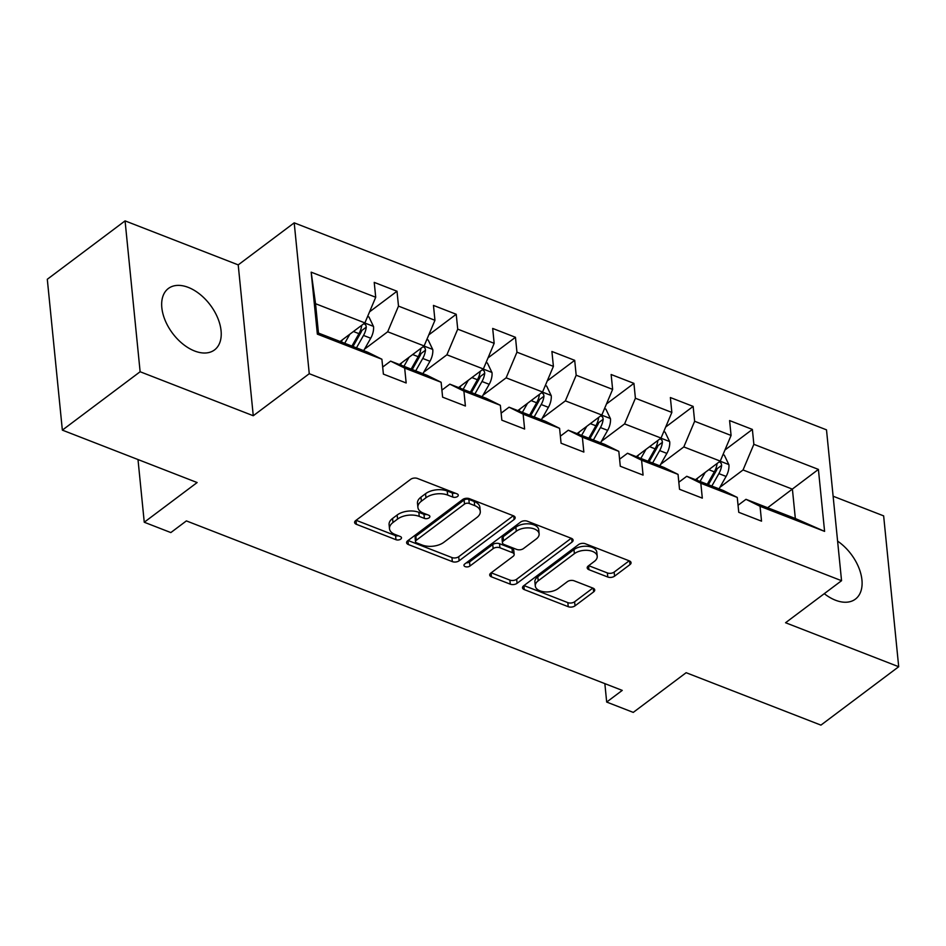 <?xml version="1.0" encoding="UTF-8"?>
<svg xmlns="http://www.w3.org/2000/svg" width="946" height="946" viewBox="0 0 946 946"><rect width="100%" height="100%" fill="white"/><g stroke="black" fill="none" stroke-linecap="round" stroke-linejoin="round"><path stroke-width="1.42" d="M457.509 496.484A3.382 1.88 174.3 0 0 458.278 495.136A3.382 1.88 174.3 0 0 457.048 493.859L417.446 478.463A4.836 2.684 174.3 0 0 410.67 479.315L355.708 520.572A4.836 2.684 174.3 0 0 354.62 522.499A4.836 2.684 174.3 0 0 356.382 524.309L395.972 539.705A3.382 1.88 174.3 0 0 400.714 539.125A3.382 1.88 174.3 0 0 401.482 537.766A3.382 1.88 174.3 0 0 400.253 536.5L395.121 534.514A15.467 8.585 174.3 0 1 389.504 528.708A15.467 8.585 174.3 0 1 392.968 522.535L397.545 519.094A15.467 8.585 174.3 0 1 419.244 516.398L424.376 518.396A3.382 1.88 174.3 0 0 429.117 517.805A3.382 1.88 174.3 0 0 429.874 516.457A3.382 1.88 174.3 0 0 428.644 515.18L423.524 513.193A15.467 8.585 174.3 0 1 417.896 507.387A15.467 8.585 174.3 0 1 421.372 501.214L425.948 497.773A15.467 8.585 174.3 0 1 447.647 495.077L452.767 497.076A3.382 1.88 174.3 0 0 457.509 496.484M824.273 593.674A38.419 23.567 53.1 0 0 835.495 600.225A38.419 23.567 53.1 0 0 855.385 599.137A38.419 23.567 53.1 0 0 837.612 541.136M188.278 287.395A38.419 23.567 53.1 0 0 168.388 288.471A38.419 23.567 53.1 0 0 165.254 320.623A38.419 23.567 53.1 0 0 194.628 351.001A38.419 23.567 53.1 0 0 214.517 349.925A38.419 23.567 53.1 0 0 217.639 317.773A38.419 23.567 53.1 0 0 188.278 287.395M607.781 577.013A4.836 2.684 174.3 0 0 614.557 576.173L629.977 564.596A4.836 2.684 174.3 0 0 631.065 562.669A4.836 2.684 174.3 0 0 629.303 560.86L585.338 543.749A4.836 2.684 174.3 0 0 578.55 544.6L523.587 585.858A4.836 2.684 174.3 0 0 522.511 587.785A4.836 2.684 174.3 0 0 524.261 589.595L568.239 606.693A4.836 2.684 174.3 0 0 575.014 605.854L593.65 591.877A4.836 2.684 174.3 0 0 594.727 589.949A4.836 2.684 174.3 0 0 592.976 588.128L574.151 580.809A4.836 2.684 174.3 0 0 567.375 581.66L558.14 588.589A12.937 7.178 174.3 0 1 544.163 591.829A12.937 7.178 174.3 0 1 535.294 586A12.937 7.178 174.3 0 1 538.203 580.832L574.376 553.67A12.937 7.178 174.3 0 1 588.353 550.43A12.937 7.178 174.3 0 1 597.222 556.272A12.937 7.178 174.3 0 1 594.325 561.427L588.294 565.956A4.836 2.684 174.3 0 0 587.206 567.884A4.836 2.684 174.3 0 0 588.956 569.693L607.781 577.013L607.379 572.933A4.836 2.684 174.3 0 0 614.155 572.094L629.185 560.812M140.126 371.743L253.268 415.743L238.215 264.88L125.073 220.879L140.126 371.743L62.353 430.123L197.135 482.543L144.253 522.239L170.836 532.574L186.386 520.903L622.243 690.391L606.682 702.062L633.264 712.397L686.146 672.701L820.927 725.121L898.7 666.729L883.647 515.877L833.119 496.224M253.268 415.743L309.259 373.705L841.55 580.702L785.558 622.74L898.7 666.729M514.08 519.531A4.836 2.684 174.3 0 0 515.168 517.592A4.836 2.684 174.3 0 0 513.406 515.783L469.429 498.684A4.836 2.684 174.3 0 0 462.653 499.523L407.691 540.793A4.836 2.684 174.3 0 0 406.603 542.72A4.836 2.684 174.3 0 0 408.365 544.529L452.342 561.628A4.836 2.684 174.3 0 0 459.117 560.789L514.08 519.531L513.725 515.925M527.383 521.222L571.36 538.321A4.836 2.684 174.3 0 1 573.11 540.131A4.836 2.684 174.3 0 1 572.034 542.058L517.072 583.315A4.836 2.684 174.3 0 1 510.284 584.167L491.471 576.847A4.836 2.684 174.3 0 1 489.709 575.038A4.836 2.684 174.3 0 1 490.797 573.099L513.087 556.366A4.836 2.684 174.3 0 0 514.175 554.439A4.836 2.684 174.3 0 0 512.413 552.63L499.926 547.769A4.836 2.684 174.3 0 0 493.15 548.621L469.937 566.039A3.382 1.88 174.3 0 1 466.283 566.89A3.382 1.88 174.3 0 1 463.966 565.365A3.382 1.88 174.3 0 1 464.723 564.005L520.607 522.062A4.836 2.684 174.3 0 1 527.383 521.222M62.353 430.123L47.3 279.271L125.073 220.879M309.259 373.705L294.206 222.842L826.497 429.839L841.55 580.702M724.932 450.024L752.377 429.425L729.591 420.568L731.081 435.456L694.636 421.277L693.146 406.402L670.371 397.545L671.849 412.421L635.405 398.242L633.926 383.367L611.14 374.51L612.63 389.385L576.173 375.219L574.695 360.331L551.908 351.474L553.398 366.362L516.954 352.184L515.464 337.296L492.689 328.439L494.167 343.327L457.722 329.149L456.232 314.273L433.457 305.416L434.947 320.292L398.491 306.114L397.013 291.238L374.226 282.381L375.716 297.257L311.175 272.164L317.359 334.139L318.471 333.075L367.828 352.267L381.9 359.232L383.39 374.119L406.165 382.976L404.675 368.089L390.615 361.124L427.06 375.302L441.132 382.267L442.61 397.154L465.397 406.011L463.907 391.124L449.835 384.159L486.279 398.337L500.351 405.302L501.841 420.178L524.616 429.035L523.138 414.159L509.066 407.194L545.511 421.36L559.583 428.337L561.073 443.213L583.848 452.07L582.369 437.194L568.298 430.217L604.742 444.395L618.814 451.36L620.292 466.248L643.079 475.105L641.589 460.217L627.517 453.252L663.974 467.43L678.046 474.395L679.524 489.283L702.31 498.14L700.82 483.252L686.749 476.287L723.193 490.466L737.265 497.43L738.755 512.306L761.53 521.163L760.052 506.287L745.98 499.322L795.338 518.514L792.405 489.153L743.048 469.961L719.906 487.332M752.377 429.425L753.856 444.313L818.408 469.405L824.593 531.38L760.052 506.287M737.265 497.43L700.82 483.252M678.046 474.395L641.589 460.217M618.814 451.36L582.369 437.194M559.583 428.337L523.138 414.159M500.351 405.302L463.907 391.124M441.132 382.267L404.675 368.089M381.9 359.232L317.359 334.139M660.675 464.297L683.816 446.926L720.261 461.104L695.499 479.693M678.826 482.235L686.749 476.287M720.261 461.104L731.081 435.456M683.816 446.926L694.636 421.277M601.455 441.274L624.585 423.903L661.041 438.069L636.28 456.658M619.595 459.2L627.517 453.252M661.041 438.069L671.849 412.421M624.585 423.903L635.405 398.242M542.224 418.238L565.365 400.868L601.81 415.034L577.048 433.623M560.363 436.177L568.298 430.217M601.81 415.034L612.63 389.385M565.365 400.868L576.173 375.219M482.992 395.203L506.134 377.832L542.578 392.011L517.817 410.599M501.144 413.142L509.066 407.194M542.578 392.011L553.398 366.362M506.134 377.832L516.954 352.184M423.773 372.168L446.902 354.797L483.359 368.975L458.597 387.564M441.912 390.107L449.835 384.159M483.359 368.975L494.167 343.327M446.902 354.797L457.722 329.149M364.541 349.145L387.683 331.774L424.127 345.94L399.366 364.529M382.681 367.072L390.615 361.124M424.127 345.94L434.947 320.292M387.683 331.774L398.491 306.114M311.175 272.164L315.538 303.713L364.896 322.905L340.134 341.494M364.896 322.905L375.716 297.257M238.215 264.88L294.206 222.842M604.849 683.627L606.682 702.062M137.998 459.543L144.253 522.239M315.538 303.713L318.471 333.075M767.644 507.742L818.408 469.405M738.046 505.27L745.98 499.322M824.593 531.38L795.338 518.514M743.048 469.961L753.856 444.313M369.567 311.837L397.013 291.238M428.798 334.872L456.232 314.273M488.03 357.895L515.464 337.296M547.249 380.931L574.695 360.331M606.481 403.966L633.926 383.367M665.712 427.001L693.146 406.402M455.263 493.173A3.382 1.88 174.3 0 1 452.365 492.996L447.233 491.009A15.467 8.585 174.3 0 0 425.546 493.706L425.948 497.773M417.896 507.387L417.493 503.319A15.467 8.585 174.3 0 1 420.958 497.135L425.546 493.706M389.504 528.708L389.09 524.628A15.467 8.585 174.3 0 1 392.566 518.455L397.143 515.014A15.467 8.585 174.3 0 1 418.841 512.318L423.962 514.317A3.382 1.88 174.3 0 0 426.871 514.494M356.086 520.276L395.57 535.637A3.382 1.88 174.3 0 0 398.467 535.814M408.081 540.497L451.928 557.549A4.836 2.684 174.3 0 0 458.715 556.709L513.288 515.736M469.263 503.485A3.382 1.88 174.3 0 0 464.51 504.076L416.264 540.296A3.382 1.88 174.3 0 0 415.507 541.644A3.382 1.88 174.3 0 0 416.737 542.909L422.141 545.014A15.467 8.585 174.3 0 0 443.84 542.318L476.819 517.557A15.467 8.585 174.3 0 0 480.284 511.384A15.467 8.585 174.3 0 0 474.667 505.59L469.263 503.485L468.849 499.405A3.382 1.88 174.3 0 0 464.108 499.996L464.51 504.076M415.507 541.644L415.105 537.565A3.382 1.88 174.3 0 1 415.862 536.216L464.108 499.996M480.284 511.384L479.882 507.304A15.467 8.585 174.3 0 0 474.253 501.51L474.667 505.59M468.849 499.405L474.253 501.51M571.242 538.274L516.658 579.248L517.072 583.315M491.187 572.815L509.882 580.087A4.836 2.684 174.3 0 0 516.658 579.248M514.175 554.439L513.761 550.359A4.836 2.684 174.3 0 0 512.011 548.55L499.523 543.702A4.836 2.684 174.3 0 0 492.736 544.541L469.535 561.959L469.937 566.039M466.283 562.846A3.382 1.88 174.3 0 0 469.535 561.959M536.216 539.007A12.937 7.178 174.3 0 0 539.114 533.851A12.937 7.178 174.3 0 0 530.245 528.01A12.937 7.178 174.3 0 0 516.28 531.25L503.532 540.828A4.836 2.684 174.3 0 0 502.444 542.756A4.836 2.684 174.3 0 0 504.206 544.565L516.693 549.425A4.836 2.684 174.3 0 0 523.469 548.574L536.216 539.007M539.114 533.851L538.712 529.772A12.937 7.178 174.3 0 0 529.843 523.93A12.937 7.178 174.3 0 0 515.877 527.182L516.28 531.25M502.444 542.756L502.042 538.676A4.836 2.684 174.3 0 1 503.118 536.749L515.877 527.182M588.672 565.661L607.379 572.933M597.222 556.272L596.808 552.192A12.937 7.178 174.3 0 0 587.939 546.35A12.937 7.178 174.3 0 0 573.974 549.602L574.376 553.67M535.294 586L534.892 581.92A12.937 7.178 174.3 0 1 537.789 576.764L573.974 549.602M523.978 585.562L567.837 602.626A4.836 2.684 174.3 0 0 574.612 601.774L592.846 588.081M342.464 339.756L341.234 341.92M349.831 334.222L344.699 343.268M367.616 316.461L368.964 316.981L373.564 326.618A13.055 7.332 111.2 0 1 370.726 338.23L363.678 350.659M361.715 325.377A13.055 7.332 111.2 0 1 358.96 333.654L351.912 346.082M356.465 347.844L363.512 335.428A13.055 7.332 -68.8 0 0 366.279 327.15L365.901 325.223L364.068 323.532M366.279 327.15L361.798 330.509A6.646 3.737 111.2 0 1 360.852 332.661L353 346.496M401.695 362.791L400.454 364.955M409.062 357.257L403.93 366.303M426.847 339.496L428.183 340.016L432.795 349.642A13.055 7.332 111.2 0 1 429.957 361.266L422.909 373.682M420.946 348.412A13.055 7.332 111.2 0 1 418.191 356.689L411.143 369.106M415.696 370.879L422.744 358.463A13.055 7.332 -68.8 0 0 425.499 350.186L425.132 348.258L423.3 346.567M425.499 350.186L421.029 353.544A6.646 3.737 111.2 0 1 420.083 355.696L412.231 369.531M460.915 385.814L459.685 387.99M468.294 380.28L463.15 389.338M486.078 362.519L487.415 363.039L492.026 372.677A13.055 7.332 111.2 0 1 489.188 384.301L482.141 396.717M480.178 371.447A13.055 7.332 111.2 0 1 477.411 379.724L470.363 392.141M474.927 393.914L481.975 381.498A13.055 7.332 -68.8 0 0 484.73 373.221L484.364 371.293L482.531 369.602M484.73 373.221L480.261 376.579A6.646 3.737 111.2 0 1 479.315 378.731L471.451 392.566M520.146 408.849L518.916 411.025M527.513 403.315L522.381 412.373M545.298 385.554L546.646 386.074L551.246 395.712A13.055 7.332 111.2 0 1 548.408 407.336L541.36 419.752M539.409 394.482A13.055 7.332 111.2 0 1 536.642 402.76L529.594 415.176M534.147 416.95L541.195 404.521A13.055 7.332 -68.8 0 0 543.962 396.244L543.583 394.316L541.751 392.625M543.962 396.244L539.48 399.614A6.646 3.737 111.2 0 1 538.534 401.766L530.682 415.601M579.378 431.884L578.148 434.048M586.745 426.35L581.613 435.397M604.529 408.589L605.866 409.11L610.477 418.747A13.055 7.332 111.2 0 1 607.639 430.359L600.592 442.787M598.629 417.505A13.055 7.332 111.2 0 1 595.874 425.783L588.826 438.211M593.379 439.973L600.426 427.557A13.055 7.332 -68.8 0 0 603.181 419.279L602.815 417.352L600.982 415.661M603.181 419.279L598.712 422.637A6.646 3.737 111.2 0 1 597.766 424.789L589.914 438.625M638.597 454.92L637.368 457.084M645.976 449.385L640.832 458.432M663.761 431.624L665.097 432.145L669.709 441.77A13.055 7.332 111.2 0 1 666.871 453.394L659.823 465.81M657.86 440.54A13.055 7.332 111.2 0 1 655.093 448.818L648.045 461.234M652.61 463.008L659.658 450.592A13.055 7.332 -68.8 0 0 662.413 442.314L662.046 440.387L660.213 438.696M662.413 442.314L657.943 445.672A6.646 3.737 111.2 0 1 656.997 447.825L649.145 461.66M697.829 477.943L696.599 480.119M705.208 472.409L700.064 481.467M722.981 454.648L724.329 455.168L728.928 464.805A13.055 7.332 111.2 0 1 726.09 476.429L719.043 488.846M717.092 463.575A13.055 7.332 111.2 0 1 714.325 471.853L707.277 484.269M711.83 486.043L718.877 473.627A13.055 7.332 -68.8 0 0 721.644 465.349L721.266 463.422L719.433 461.731M721.644 465.349L717.163 468.708A6.646 3.737 111.2 0 1 716.217 470.86L708.365 484.695M447.233 491.009L447.647 495.077M420.958 497.135L421.372 501.214M423.962 514.317L424.376 518.396M418.841 512.318L419.244 516.398M397.143 515.014L397.545 519.094M392.566 518.455L392.968 522.535M395.57 535.637L395.972 539.705M355.98 520.359L356.382 524.309M452.365 492.996L452.767 497.076M458.715 556.709L459.117 560.789M451.928 557.549L452.342 561.628M407.974 540.58L408.365 544.529M415.862 536.216L416.264 540.296M571.668 538.451L572.034 542.058M509.882 580.087L510.284 584.167M491.069 572.898L491.471 576.847M512.011 548.55L512.413 552.63M499.523 543.702L499.926 547.769M492.736 544.541L493.15 548.621M503.118 536.749L503.532 540.828M588.566 565.743L588.956 569.693M537.789 576.764L538.203 580.832M593.284 588.27L593.65 591.877M574.612 601.774L575.014 605.854M567.837 602.626L568.239 606.693M523.871 585.645L524.261 589.595M629.622 560.99L629.977 564.596M614.155 572.094L614.557 576.173M373.457 326.37L364.778 323M358.96 333.654L353.437 331.514M370.726 338.23L363.512 335.428M432.677 349.405L424.009 346.035M418.191 356.689L412.669 354.549M429.957 361.266L422.744 358.463M491.908 372.44L483.24 369.058M477.411 379.724L471.9 377.572M489.188 384.301L481.975 381.498M551.14 395.463L542.46 392.093M536.642 402.76L531.12 400.607M548.408 407.336L541.195 404.521M610.359 418.499L601.691 415.128M595.874 425.783L590.351 423.642M607.639 430.359L600.426 427.557M669.591 441.534L660.923 438.164M655.093 448.818L649.583 446.678M666.871 453.394L659.658 450.592M728.822 464.569L720.154 461.187M714.325 471.853L708.802 469.701M726.09 476.429L718.877 473.627"/></g></svg>
